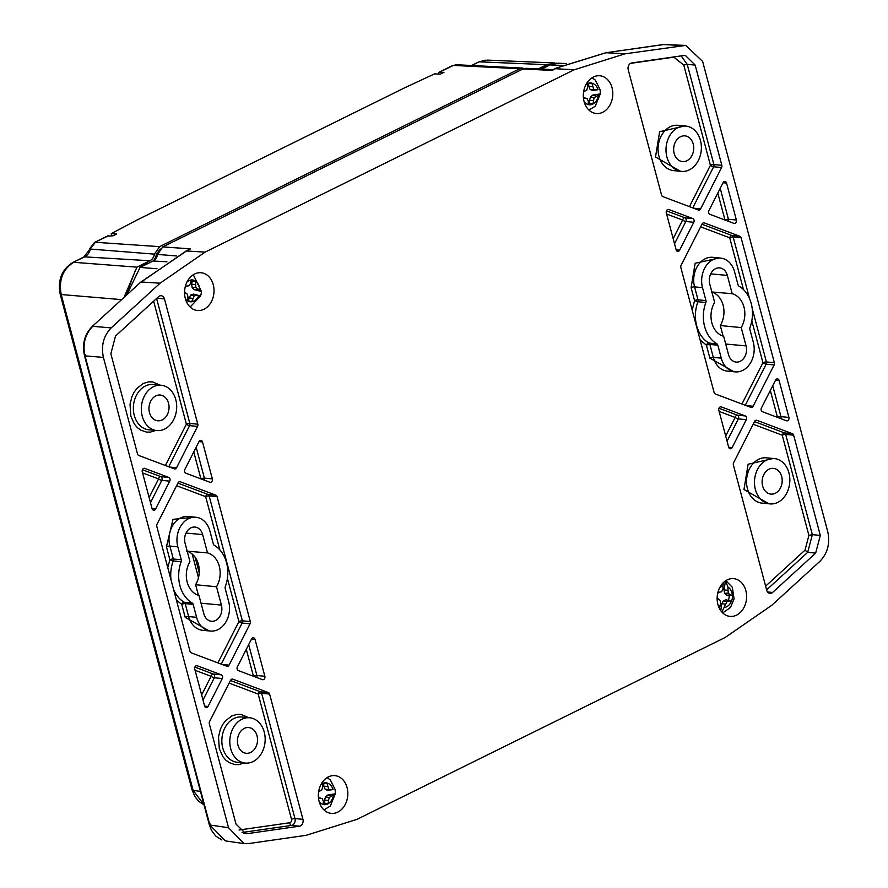 <?xml version="1.0" encoding="UTF-8"?>
<svg xmlns="http://www.w3.org/2000/svg" width="888" height="888" viewBox="0 0 888 888"><rect width="100%" height="100%" fill="white"/><g stroke="black" fill="none" stroke-linecap="round" stroke-linejoin="round"><path stroke-width="1.33" d="M584.093 101.554A18.959 14.696 95.6 0 0 596.07 113.509A18.959 14.696 95.6 0 0 612.687 96.071A18.959 14.696 95.6 0 0 599.744 75.758A18.959 14.696 95.6 0 0 584.093 101.554M717.893 604.417A18.959 14.696 95.6 0 0 729.88 616.372A18.959 14.696 95.6 0 0 746.497 598.945A18.959 14.696 95.6 0 0 733.544 578.632A18.959 14.696 95.6 0 0 717.893 604.417M732.145 447.574A2.531 1.965 -84.4 0 1 730.269 448.784A2.531 1.965 -84.4 0 1 728.648 447.186L718.825 410.256A2.531 1.965 -84.4 0 1 720.934 406.815A2.531 1.965 -84.4 0 1 721.322 406.904L745.321 415.95A2.531 1.965 -84.4 0 1 746.309 419.68L732.145 447.574L728.66 447.23M723.065 182.706A2.531 1.965 -84.4 0 1 724.941 181.496A2.531 1.965 -84.4 0 1 726.562 183.095L736.385 220.024A2.531 1.965 -84.4 0 1 734.287 223.465A2.531 1.965 -84.4 0 1 733.888 223.376L709.889 214.33A2.531 1.965 -84.4 0 1 708.902 210.6L723.065 182.706M679.62 250.183A2.531 1.965 -84.4 0 1 677.744 251.393A2.531 1.965 -84.4 0 1 676.123 249.794L666.3 212.865A2.531 1.965 -84.4 0 1 668.409 209.424A2.531 1.965 -84.4 0 1 668.797 209.513L692.795 218.559A2.531 1.965 -84.4 0 1 693.794 222.289L679.62 250.183L676.134 249.839M775.59 380.097A2.531 1.965 -84.4 0 1 777.466 378.887A2.531 1.965 -84.4 0 1 779.087 380.486L788.91 417.416A2.531 1.965 -84.4 0 1 786.801 420.857A2.531 1.965 -84.4 0 1 786.413 420.768L762.415 411.721A2.531 1.965 -84.4 0 1 761.416 407.992L775.59 380.097M683.26 55.578L631.723 62.959A5.062 3.918 95.6 0 0 628.238 69.819L661.571 195.094A2.531 1.965 -84.4 0 0 662.792 196.592L698.345 209.99A2.531 1.965 -84.4 0 0 698.734 210.079A2.531 1.965 -84.4 0 0 700.61 208.869L721.6 167.543A2.531 1.965 -84.4 0 0 721.833 165.323L695.171 65.102L685.458 55.533L683.26 55.578M820.312 535.409L815.65 553.113L772.604 592.451A5.062 3.918 95.6 0 1 769.952 593.417A5.062 3.918 95.6 0 1 766.71 590.231L733.377 464.957A2.531 1.965 -84.4 0 1 733.61 462.737L754.6 421.411A2.531 1.965 -84.4 0 1 756.476 420.202A2.531 1.965 -84.4 0 1 756.865 420.302L792.418 433.688A2.531 1.965 -84.4 0 1 793.639 435.187L820.312 535.409L812.354 534.643L785.691 434.421L793.639 435.187M702.075 224.031A2.531 1.965 -84.4 0 1 703.951 222.81A2.531 1.965 -84.4 0 1 704.351 222.91L739.893 236.297A2.531 1.965 -84.4 0 1 741.125 237.806L774.358 362.715A2.531 1.965 -84.4 0 1 774.125 364.935L753.135 406.249A2.531 1.965 -84.4 0 1 751.259 407.47A2.531 1.965 -84.4 0 1 750.86 407.37L715.317 393.983A2.531 1.965 -84.4 0 1 714.096 392.485L680.852 267.566A2.531 1.965 -84.4 0 1 681.085 265.346L702.075 224.031M319.125 801.409A18.959 14.696 95.6 0 0 331.113 813.364A18.959 14.696 95.6 0 0 347.73 795.926A18.959 14.696 95.6 0 0 334.776 775.613A18.959 14.696 95.6 0 0 319.125 801.409M185.326 298.535A18.959 14.696 95.6 0 0 197.303 310.489A18.959 14.696 95.6 0 0 213.919 293.051A18.959 14.696 95.6 0 0 200.977 272.738A18.959 14.696 95.6 0 0 185.326 298.535M177.922 483.105L207.892 494.394L215.851 495.16A2.531 1.965 -84.4 0 1 217.072 496.67L209.124 495.893L242.357 620.812L250.305 621.578L217.072 496.67M250.305 621.578A2.531 1.965 -84.4 0 1 250.072 623.809L242.124 623.032L221.234 664.146M222.022 664.435L229.082 665.123L250.072 623.809M229.082 665.123A2.531 1.965 -84.4 0 1 227.206 666.333A2.531 1.965 -84.4 0 1 226.817 666.244L191.275 652.858A2.531 1.965 -84.4 0 1 190.043 651.348L156.81 526.44A2.531 1.965 -84.4 0 1 157.043 524.209L178.033 482.894A2.531 1.965 -84.4 0 1 179.909 481.685A2.531 1.965 -84.4 0 1 180.297 481.773L179.498 481.696M215.851 495.16L180.297 481.773M243.556 833.144L247.896 833.566L245.699 833.621L235.997 824.053L209.335 723.831A2.531 1.965 -84.4 0 1 209.568 721.6L230.558 680.286A2.531 1.965 -84.4 0 1 232.423 679.076A2.531 1.965 -84.4 0 1 232.823 679.165L232.023 679.087M230.447 680.497L260.417 691.785L268.365 692.551L232.823 679.165M268.365 692.551A2.531 1.965 -84.4 0 1 269.597 694.061L261.638 693.284L294.971 818.558L302.93 819.324L269.597 694.061M247.896 833.566L299.445 826.184A5.062 3.918 95.6 0 0 302.93 819.324M156.599 298.49L189.832 423.421L197.791 424.187L164.458 298.923A5.062 3.918 95.6 0 0 161.216 295.726A5.062 3.918 95.6 0 0 158.552 296.692L115.518 336.041L110.856 353.735L137.529 453.957A2.531 1.965 -84.4 0 0 138.75 455.466L174.292 468.853A2.531 1.965 -84.4 0 0 174.692 468.942A2.531 1.965 -84.4 0 0 176.568 467.732L197.558 426.418L189.599 425.641L168.72 466.755M197.791 424.187A2.531 1.965 -84.4 0 1 197.558 426.418M194.905 667.11L213.32 674.048L221.279 674.813A2.531 1.965 -84.4 0 1 222.266 678.543L214.319 677.766L202.997 700.044M204.617 706.104L208.092 706.437L222.266 678.543M208.092 706.437A2.531 1.965 -84.4 0 1 206.216 707.647A2.531 1.965 -84.4 0 1 204.606 706.06L194.772 669.119A2.531 1.965 -84.4 0 1 196.881 665.678A2.531 1.965 -84.4 0 1 197.28 665.778L196.481 665.7M221.279 674.813L197.28 665.778M196.159 447.208L204.395 478.121L212.343 478.898A2.531 1.965 -84.4 0 1 210.234 482.339A2.531 1.965 -84.4 0 1 209.846 482.24L185.847 473.204A2.531 1.965 -84.4 0 1 184.848 469.475L199.023 441.58A2.531 1.965 -84.4 0 1 200.899 440.37A2.531 1.965 -84.4 0 1 202.519 441.958L199.001 441.625M212.343 478.898L202.519 441.958M142.391 469.719L160.806 476.656L168.753 477.422A2.531 1.965 -84.4 0 1 169.741 481.152L161.794 480.386L150.483 502.652M152.092 508.713L155.578 509.046L169.741 481.152M155.578 509.046A2.531 1.965 -84.4 0 1 153.702 510.267A2.531 1.965 -84.4 0 1 152.081 508.669L142.258 471.728A2.531 1.965 -84.4 0 1 144.356 468.298A2.531 1.965 -84.4 0 1 144.755 468.387L143.956 468.309M168.753 477.422L144.755 468.387M248.684 644.599L256.91 675.513L264.868 676.29A2.531 1.965 -84.4 0 1 262.759 679.72A2.531 1.965 -84.4 0 1 262.36 679.631L238.361 670.595A2.531 1.965 -84.4 0 1 237.374 666.866L251.548 638.971A2.531 1.965 -84.4 0 1 253.413 637.75A2.531 1.965 -84.4 0 1 255.034 639.349L251.526 639.005M264.868 676.29L255.034 639.349M205.095 252.114L574.192 69.786L625.03 53.824L685.747 45.41L702.619 61.416L827.76 531.723C830.213 543.467 827.616 553.302 819.99 561.238L771.816 605.272L725.185 637.473L356.976 819.358L306.127 835.331L248.385 843.6L244.011 843.6L228.538 827.727L103.408 357.42C100.955 345.687 103.541 335.853 111.178 327.905L160.118 283.172L205.095 252.114L186.247 250.96L141.27 282.007L160.118 283.172M625.03 53.824L606.027 52.736L556.598 68.01L555.178 68.709L574.192 69.786M553.579 69.764L551.737 70.407L522.943 68.975L162.726 246.919L190.52 248.84L185.226 251.471M111.178 327.905L92.785 326.329C85.048 334.232 82.462 344.067 85.015 355.844L103.408 357.42M228.538 827.727L209.846 825.008L225.397 840.892M685.747 45.41L663.214 44.544L682.772 45.554M745.321 415.95L737.373 415.173A2.531 1.565 -69.4 0 0 735.142 417.449A2.531 0.722 -153.1 0 0 738.361 418.903L746.309 419.68M692.795 218.559L684.848 217.782A2.531 1.565 -69.4 0 0 682.617 220.058A2.531 0.722 -153.1 0 0 685.836 221.512L693.794 222.289M721.833 165.323L713.885 164.546A2.531 0.688 -14.9 0 0 710.422 165.312A2.531 0.722 -153.1 0 0 713.652 166.778L721.6 167.543M792.418 433.688L784.459 432.911A2.531 1.565 -69.4 0 0 782.239 435.187L753.168 424.231M739.893 236.297L731.945 235.52A2.531 1.565 -69.4 0 0 729.714 237.795L700.643 226.851M774.358 362.715L766.4 361.938A2.531 0.688 -14.9 0 0 762.947 362.704A2.531 0.722 -153.1 0 0 766.166 364.158L774.125 364.935M219.824 549.861L205.661 496.658A2.531 0.688 165.1 0 1 209.124 495.893A2.531 1.965 95.6 0 0 207.892 494.394A2.531 1.565 -69.4 0 0 205.661 496.658L176.601 485.714M217.915 662.892L238.905 621.578A2.531 0.722 -153.1 0 0 242.124 623.032A2.531 1.965 95.6 0 0 242.357 620.812A2.531 0.688 -14.9 0 0 238.905 621.578L227.406 578.354M299.445 826.184L291.486 825.418A5.062 3.918 95.6 0 0 294.971 818.558A2.531 0.688 -14.9 0 0 291.519 819.324L258.186 694.05A2.531 0.688 165.1 0 1 261.638 693.284A2.531 1.965 95.6 0 0 260.417 691.785A2.531 1.565 -69.4 0 0 258.186 694.05L229.126 683.105M165.39 465.501L186.38 424.187A2.531 0.722 -153.1 0 0 189.599 425.641A2.531 1.965 95.6 0 0 189.832 423.421A2.531 0.688 -14.9 0 0 186.38 424.187L153.646 301.176M213.32 674.048A2.531 1.565 -69.4 0 0 211.089 676.312A2.531 0.722 -153.1 0 0 214.319 677.766A2.531 1.965 95.6 0 0 214.552 675.546A2.531 1.965 95.6 0 0 213.32 674.048M160.806 476.656A2.531 1.565 -69.4 0 0 158.575 478.921A2.531 0.722 -153.1 0 0 161.794 480.386A2.531 1.965 95.6 0 0 162.027 478.155A2.531 1.965 95.6 0 0 160.806 476.656M176.512 255.966L157.587 254.423L162.726 246.919M126.762 294.905L140.038 267.432L153.091 260.983A8.847 6.86 95.6 0 0 157.587 254.423M522.943 68.975L526.151 68.298L552.88 69.63M541.613 69.064L550.005 64.924L557.875 63.192L566.355 63.559M199.178 568.908L196.847 560.128M605.649 52.792L556.154 68.099L551.737 70.407L555.178 68.709M190.52 248.84L186.236 250.949L190.52 248.84M173.626 589.632A31.602 24.498 95.6 0 0 184.216 602.231A2.531 1.51 -59.7 0 0 181.74 604.384L176.423 600.177M167.777 567.643L169.874 559.773L173.227 560.927A31.602 24.498 95.6 0 0 171.018 579.842M166.433 546.83A2.531 0.688 165.1 0 1 169.886 546.065L173.327 559.007A2.531 0.688 -14.9 0 0 169.874 559.773L166.433 546.83L172.994 519.358L194.75 517.16M209.291 630.935L185.192 617.327L181.74 604.384A2.531 0.688 165.1 0 1 185.204 603.618L188.644 616.561A2.531 0.688 -14.9 0 0 185.192 617.327M244.233 762.97L238.75 764.624L234.92 764.59L229.182 762.614L225.763 760.05L222.91 756.698L219.303 748.695L218.515 736.851L220.335 729.381L222.5 724.863L225.263 721.034L231.679 715.994L237.118 714.352L240.959 714.396L248.64 717.671M155.755 430.458L150.272 432.123L146.442 432.079L140.704 430.114L137.285 427.55L134.432 424.198L130.825 416.195L130.037 404.351L131.868 396.881L134.032 392.352L136.785 388.522L143.212 383.483L148.651 381.851L152.481 381.884L160.162 385.159M723.098 336.097L720.29 325.541A21.49 16.65 95.6 0 0 711.899 292.096M148.54 263.237L147.907 263.17A24.02 18.615 95.6 0 0 139.449 267.732M547.818 66.001A24.02 18.615 95.6 0 0 540.359 68.998M187.213 551.282A21.49 16.65 -84.4 0 1 195.604 584.715L198.413 595.282M719.424 257.975L695.149 263.259L691.108 287.645L694.56 300.588L697.913 301.742A31.602 24.498 95.6 0 0 708.902 343.046A2.531 1.51 -59.7 0 0 706.426 345.199L709.867 358.142L733.976 371.75M762.625 485.947A12.932 10.023 -84.4 0 1 773.304 468.365A12.932 10.023 -84.4 0 1 782.128 482.206A12.932 10.023 -84.4 0 1 770.806 494.094A12.932 10.023 -84.4 0 1 762.625 485.947M674.159 153.435A12.932 10.023 -84.4 0 1 684.826 135.853A12.932 10.023 -84.4 0 1 693.661 149.695A12.932 10.023 -84.4 0 1 682.328 161.583A12.932 10.023 -84.4 0 1 674.159 153.435M732.2 293.706A21.778 16.872 -84.4 0 1 741.214 327.583L746.087 345.898A11.921 9.235 -84.4 0 1 736.052 362.082A11.921 9.235 -84.4 0 1 728.515 354.567L723.642 336.263A21.778 16.872 -84.4 0 1 714.629 302.386L709.756 284.071A11.921 9.235 -84.4 0 1 719.602 267.865A11.921 9.235 -84.4 0 1 727.328 275.402L732.2 293.706L711.344 291.941M741.214 327.583L720.29 325.541M186.669 551.126L207.514 552.891L202.642 534.576L186.036 533.066M201.032 603.218L221.401 605.072A11.921 9.235 -84.4 0 1 211.366 621.267A11.921 9.235 -84.4 0 1 203.84 613.752L198.968 595.448A21.778 16.872 -84.4 0 1 189.954 561.56L185.081 543.256A11.921 9.235 -84.4 0 1 194.916 527.05A11.921 9.235 -84.4 0 1 202.642 534.576M221.401 605.072L216.528 586.768L195.604 584.715M207.514 552.891A21.778 16.872 -84.4 0 1 216.528 586.768M149.473 412.62A12.932 10.023 -84.4 0 1 160.151 395.038A12.932 10.023 -84.4 0 1 168.975 408.88A12.932 10.023 -84.4 0 1 157.642 420.768A12.932 10.023 -84.4 0 1 149.473 412.62M237.951 745.121A12.932 10.023 -84.4 0 1 248.618 727.538A12.932 10.023 -84.4 0 1 257.453 741.391A12.932 10.023 -84.4 0 1 246.12 753.279A12.932 10.023 -84.4 0 1 237.951 745.121M700.454 140.448A22.755 17.638 -84.4 0 1 681.485 171.384A22.755 17.638 -84.4 0 1 666.133 147.019A22.755 17.638 -84.4 0 1 685.891 126.085A22.755 17.638 -84.4 0 1 700.454 140.448M788.933 472.949A22.755 17.638 -84.4 0 1 769.963 503.885A22.755 17.638 -84.4 0 1 754.611 479.531A22.755 17.638 -84.4 0 1 774.358 458.585A22.755 17.638 -84.4 0 1 788.933 472.949M721.278 358.153L717.837 345.199A2.531 1.965 95.6 0 0 716.849 343.823A31.602 24.498 -84.4 0 1 705.86 302.519A2.531 1.965 95.6 0 0 705.96 300.599L702.519 287.656A21.745 16.85 -84.4 0 1 720.645 258.097A21.745 16.85 -84.4 0 1 734.565 271.817L738.017 284.759A2.531 1.965 95.6 0 0 738.994 286.147A31.602 24.498 -84.4 0 1 749.983 327.45A2.531 1.965 95.6 0 0 749.883 329.37L753.324 342.313A21.745 16.85 -84.4 0 1 735.197 371.872A21.745 16.85 -84.4 0 1 721.278 358.153L713.319 357.376A2.531 0.688 -14.9 0 0 709.867 358.142M177.833 546.83A21.745 16.85 -84.4 0 1 195.971 517.271L188.012 516.505A21.745 16.85 95.6 0 0 169.886 546.065L177.833 546.83L181.285 559.773L173.327 559.007A2.531 1.965 95.6 0 1 173.227 560.927L181.185 561.693A2.531 1.965 95.6 0 0 181.285 559.773M192.174 602.996L184.216 602.231A2.531 1.965 95.6 0 1 185.204 603.618L193.151 604.384A2.531 1.965 95.6 0 0 192.174 602.996A31.602 24.498 -84.4 0 1 181.185 561.693M193.151 604.384L196.592 617.327L188.644 616.561A21.745 16.85 95.6 0 0 202.564 630.28L210.512 631.057A21.745 16.85 -84.4 0 1 196.592 617.327M195.971 517.271A21.745 16.85 -84.4 0 1 209.89 531.002L213.331 543.944A2.531 1.965 95.6 0 0 214.308 545.332A31.602 24.498 -84.4 0 1 225.297 586.635A2.531 1.965 95.6 0 0 225.197 588.555L228.649 601.498A21.745 16.85 -84.4 0 1 210.512 631.057M230.702 748.706A22.755 17.638 -84.4 0 1 249.683 717.77A22.755 17.638 -84.4 0 1 265.035 742.124A22.755 17.638 -84.4 0 1 245.277 763.07A22.755 17.638 -84.4 0 1 230.702 748.706M142.235 416.195A22.755 17.638 -84.4 0 1 161.205 385.259A22.755 17.638 -84.4 0 1 176.557 409.623A22.755 17.638 -84.4 0 1 156.799 430.558A22.755 17.638 -84.4 0 1 142.235 416.195M135.176 270.851L125.73 295.859M153.335 260.861A11.378 8.813 95.6 0 0 156.321 254.59L157.531 254.701M160.173 248.962L156.321 254.59M195.06 557.142L199.223 572.771M556.676 63.192L546.786 64.691L538.283 68.898M524.619 68.409L519.758 68.742L159.585 246.664L154.457 254.146A8.913 6.904 -84.4 0 1 149.928 260.739L136.93 267.155L124.009 297.425M192.174 554.023L198.479 577.677M487.39 60.107L479.52 61.838L546.786 64.691M200.444 791.441L193.107 790.309L203.996 804.772M136.93 267.155L73.693 262.304C62.637 269.242 58.508 280.131 61.316 294.994L193.107 790.309L192.03 789.776L194.861 796.514L198.635 801.242L204.018 804.861M121.601 299.622L60.24 294.461C57.509 280.22 61.694 269.564 72.794 262.471L84.671 256.876A11.655 9.035 95.6 0 0 90.421 249.062L154.457 254.146M149.928 260.739L84.671 256.876A5.062 2.875 -116.3 0 0 83.772 257.054L95.393 242.28L159.585 246.664M519.758 68.742L453.435 65.412L438.605 72.561L443.933 72.328L440.215 74.17L434.643 73.871L405.505 87.39L136.985 220.035L111.2 233.644L116.661 233.999L112.943 235.831L107.504 236.119M439.061 72.239L452.525 65.59L456.61 64.746L522.91 68.076M111.766 235.775L111.2 233.644M438.605 72.561L439.016 74.104M717.893 592.418L721.578 591.774L722.899 589.288L723.154 582.817M725.496 580.652L727.849 586.935L728.271 593.106L730.047 594.794L732.422 595.36A10.989 8.514 -84.4 0 1 732.267 598.412A10.989 8.514 -84.4 0 1 731.479 601.331L729.081 600.899L726.895 601.775L721.866 612.043M719.424 608.458L720.69 603.318L720.212 600.443L717.127 598.501M719.213 592.64L717.77 592.918M717.127 598.29L718.248 598.745M729.081 600.899L726.14 599.766L731.479 601.331M728.46 600.233A10.234 7.925 95.6 0 0 729.17 595.759L732.422 595.36M729.17 595.759L726.839 595.293L730.047 594.794M727.616 590.22L724.02 589.987L725.463 580.907M720.756 610.644L721.855 603.662L723.487 600.754L726.895 601.775M721.855 603.662L725.396 604.251M723.487 600.754L726.14 599.766M726.839 595.293L724.652 593.351L728.271 593.106M724.652 593.351L724.02 589.987M598.024 89.655L592.662 90.554L590.12 89.455L598.024 89.655A10.834 8.403 -84.4 0 0 591.908 83.206L593.606 89.033M592.063 77.767L595.293 80.064L599.999 89.444A16.55 12.821 95.6 0 1 600.244 93.939L595.282 106.205L588.922 110.057M596.026 96.126L592.895 95.049L600.244 93.939L594.072 97.747L592.995 103.985A10.989 8.514 -84.4 0 1 590.675 104.762A10.989 8.514 -84.4 0 1 588.311 104.695L588.322 101.31L587.257 98.768L583.438 97.958M583.616 91.819L586.79 90.065L587.567 87.213L587.201 83.75A10.989 8.514 -84.4 0 1 589.299 83.017A10.989 8.514 -84.4 0 1 591.885 83.05L591.908 83.206M592.374 86.48L588.8 86.48L588.644 83.45L591.885 83.05M588.644 83.45A10.234 7.925 95.6 0 0 587.967 83.394M588.322 103.685A10.234 7.925 95.6 0 0 589.688 103.241L592.995 103.985M589.688 103.241L589.532 100.211L593.117 100.588M592.662 90.554L595.704 89.999M590.12 89.455L588.8 86.48M584.67 91.664L583.605 91.853M583.372 97.147L584.992 97.791M589.532 100.211L590.52 96.892L594.072 97.747M590.52 96.892L592.895 95.049M185.403 286.214L189.155 285.758L190.554 283.328L190.998 279.931A10.989 8.514 -84.4 0 1 193.362 280.086A10.989 8.514 -84.4 0 1 195.56 281.074L195.793 287.412L201.443 291.464L194.294 289.677L192.163 287.623L195.793 287.412M193.295 274.747L201.443 291.464A16.55 12.821 95.6 0 1 200.599 295.915L190.154 307.037M196.37 295.249L193.451 294.128L200.599 295.915L196.37 295.249L194.172 296.026L191.664 301.776A10.989 8.514 -84.4 0 1 188.456 301.354A10.989 8.514 -84.4 0 1 187.091 300.644L187.923 297.269L187.535 294.361L184.56 292.285M187.224 300.721A10.234 7.925 95.6 0 0 188.511 300.799L191.664 301.776M188.511 300.799L189.077 297.813L192.596 298.435M195.227 284.493L191.63 284.227L192.197 281.241L195.56 281.074M192.197 281.241A10.234 7.925 95.6 0 0 190.909 280.675M186.78 286.502L185.248 286.791M184.56 292.141L185.636 292.574M189.077 297.813L190.776 294.983L194.172 296.026M190.776 294.983L193.451 294.128M194.294 289.677L197.513 289.188M192.163 287.623L191.63 284.227M333.067 789.532L327.705 790.42L325.163 789.31L333.067 789.532A10.834 8.403 -84.4 0 0 326.962 783.061L328.649 788.899M327.095 777.622L330.336 779.93L335.042 789.343A16.55 12.821 95.6 0 1 335.276 793.839L330.347 806.027L323.954 809.912M331.058 796.003L327.927 794.927L335.276 793.839L329.093 797.613L328.016 803.851A10.989 8.514 -84.4 0 1 325.696 804.628A10.989 8.514 -84.4 0 1 323.321 804.55L323.343 801.154L322.289 798.623L318.47 797.801M318.659 791.663L321.833 789.909L322.622 787.057L322.255 783.605A10.989 8.514 -84.4 0 1 324.342 782.872A10.989 8.514 -84.4 0 1 326.939 782.905L326.962 783.061M327.417 786.346L323.854 786.335L323.698 783.316L326.939 782.905M323.698 783.316A10.234 7.925 95.6 0 0 323.01 783.249M323.343 803.551A10.234 7.925 95.6 0 0 324.708 803.096L328.016 803.851M324.708 803.096L324.553 800.077L328.138 800.454M327.705 790.42L330.736 789.876M325.163 789.31L323.854 786.335M319.702 791.497L318.648 791.696M318.404 796.991L320.024 797.635M324.553 800.077L325.541 796.758L329.093 797.613M325.541 796.758L327.927 794.927M727.05 441.17L738.361 418.903A2.531 1.965 95.6 0 0 738.594 416.683A2.531 1.965 95.6 0 0 737.373 415.173L718.958 408.236M720.523 406.826L721.322 406.904M736.385 220.024L728.438 219.258L720.212 188.334M723.043 182.75L726.562 183.095M674.525 243.778L685.836 221.512A2.531 1.965 95.6 0 0 686.069 219.292A2.531 1.965 95.6 0 0 684.848 217.782L666.433 210.845M668.009 209.435L668.797 209.513M788.91 417.416L780.963 416.65L772.726 385.725M775.568 380.142L779.087 380.486M695.171 65.102L687.212 64.325L681.129 55.889M692.762 207.881L713.652 166.778A2.531 1.965 95.6 0 0 713.885 164.546L687.212 64.325L683.76 65.09L673.848 57.165L630.558 63.359M700.61 208.869L693.539 208.181M756.077 420.224L756.865 420.302M815.65 553.113L807.692 552.336L812.354 534.643L808.901 535.409L782.239 435.187A2.531 0.688 165.1 0 1 785.691 434.421A2.531 1.965 95.6 0 0 784.459 432.911L754.5 421.622M772.604 592.451L767.521 591.963M766.622 589.887L807.692 552.336L805.016 550.149L808.901 535.409M703.551 222.833L704.351 222.91M749.594 298.745L733.166 237.029A2.531 1.965 95.6 0 0 731.945 235.52L701.975 224.231M743.5 289.632L729.714 237.795A2.531 0.688 165.1 0 1 733.166 237.029L741.125 237.806M745.287 405.272L766.166 364.158A2.531 1.965 95.6 0 0 766.4 361.938L752.192 308.524M753.135 406.249L746.064 405.561M291.519 819.324A2.531 1.965 -84.4 0 1 289.777 822.754A2.531 1.565 -98.1 0 0 291.486 825.418L242.091 832.489M164.458 298.923L156.921 298.19M169.497 467.044L176.568 467.732M221.878 839.97L215.673 836.008L211.411 830.202L209.313 824.752L84.471 355.566C81.996 344.056 84.571 334.365 92.208 326.495L140.693 282.184L188.123 249.894M210.167 823.942L209.846 825.008L85.015 355.844L85.326 354.767M664.868 44.4L606.027 52.736L662.837 44.6M725.685 436.052L735.142 417.449L719.125 411.41M728.304 221.267A2.531 1.965 95.6 0 0 728.438 219.258A2.531 0.688 -14.9 0 0 724.985 220.024L717.815 193.062M673.16 238.661L682.617 220.058L666.611 214.019M780.818 418.659A2.531 1.965 95.6 0 0 780.963 416.65A2.531 0.688 -14.9 0 0 777.511 417.416L770.329 390.454M689.443 206.627L710.422 165.312L683.76 65.09M765.623 586.158L805.016 550.149M741.957 404.018L762.947 362.704L751.814 320.834M239.061 830.014L289.777 822.754M201.643 694.927L211.089 676.312L195.083 670.285M204.251 480.142A2.531 1.965 95.6 0 0 204.395 478.121A2.531 0.688 -14.9 0 0 200.943 478.887M200.932 478.887L193.762 451.925M149.117 497.535L158.575 478.921L142.557 472.893M256.776 677.533A2.531 1.965 95.6 0 0 256.91 675.513A2.531 0.688 -14.9 0 0 253.457 676.279L246.287 649.317M556.598 68.01L555.622 68.82L556.598 68.01M185.337 251.559L186.247 250.96M184.693 252.048L185.67 251.237L184.693 252.048M684.848 125.985L659.64 131.713L655.51 157.01L680.441 171.273M773.315 458.486L748.118 464.224L743.978 489.51L768.919 503.785M691.108 287.645A2.531 0.688 165.1 0 1 694.571 286.88L698.012 299.822A2.531 0.688 -14.9 0 0 694.56 300.588L692.196 310.19M700.099 339.882L706.426 345.199A2.531 0.688 165.1 0 1 709.878 344.433L713.319 357.376A21.745 16.85 95.6 0 0 727.25 371.106L735.197 371.872M166.933 261.805L153.091 260.983M550.005 64.924L561.938 65.423M156.976 268.731L140.038 267.432M685.891 126.085L677.933 125.308A22.755 17.638 95.6 0 0 658.963 156.244A22.755 17.638 95.6 0 0 673.526 170.607L681.485 171.384M774.358 458.585L766.411 457.82A22.755 17.638 95.6 0 0 747.441 488.744A22.755 17.638 95.6 0 0 762.004 503.119L769.963 503.885M720.645 258.097L712.698 257.32A21.745 16.85 95.6 0 0 694.571 286.88L702.519 287.656M249.683 717.77L241.725 716.993A22.755 17.638 95.6 0 0 222.755 747.929A22.755 17.638 95.6 0 0 237.318 762.293L245.277 763.07M161.205 385.259L153.258 384.493A22.755 17.638 95.6 0 0 134.277 415.429A22.755 17.638 95.6 0 0 148.851 429.792L156.799 430.558M727.328 275.402L710.711 273.881M746.087 345.898L725.718 344.033M717.837 345.199L709.878 344.433A2.531 1.965 95.6 0 0 708.902 343.046L716.849 343.823M705.86 302.519L697.913 301.742A2.531 1.965 95.6 0 0 698.012 299.822L705.96 300.599M472.05 65.523L478.61 62.016L485.303 60.162M108.88 235.62L94.494 242.446L89.333 249.162M719.669 587.69A10.834 8.403 -84.4 0 1 723.232 586.025M727.849 586.935A10.834 8.403 -84.4 0 1 732.311 595.337M731.368 601.309A10.834 8.403 -84.4 0 1 724.597 607.47M719.99 606.56A10.834 8.403 -84.4 0 1 718.004 604.817M598.346 95.66A10.834 8.403 -84.4 0 1 593.006 103.841M588.311 104.54A10.834 8.403 -84.4 0 1 584.204 101.942M585.869 84.815A10.834 8.403 -84.4 0 1 587.212 83.916M187.135 300.488A10.834 8.403 -84.4 0 1 185.426 298.934M187.091 281.796A10.834 8.403 -84.4 0 1 190.976 280.086M195.549 281.23A10.834 8.403 -84.4 0 1 199.756 289.854M198.646 295.793A10.834 8.403 -84.4 0 1 191.708 301.631M333.377 795.537A10.834 8.403 -84.4 0 1 328.027 803.707M323.332 804.395A10.834 8.403 -84.4 0 1 319.236 801.809M320.901 784.67A10.834 8.403 -84.4 0 1 322.266 783.76M244.011 843.6L225.308 840.88M92.208 326.495L140.693 282.184M487.357 60.107L554.667 62.97M471.539 65.501L478.61 62.005M60.24 294.461L192.03 789.776M72.794 262.471L83.772 257.054M107.959 235.797L94.494 242.446M452.525 65.59L456.61 64.746M722.721 612.931L730.535 607.414L734.076 598.934L732.345 587.312L725.862 580.641"/></g></svg>
